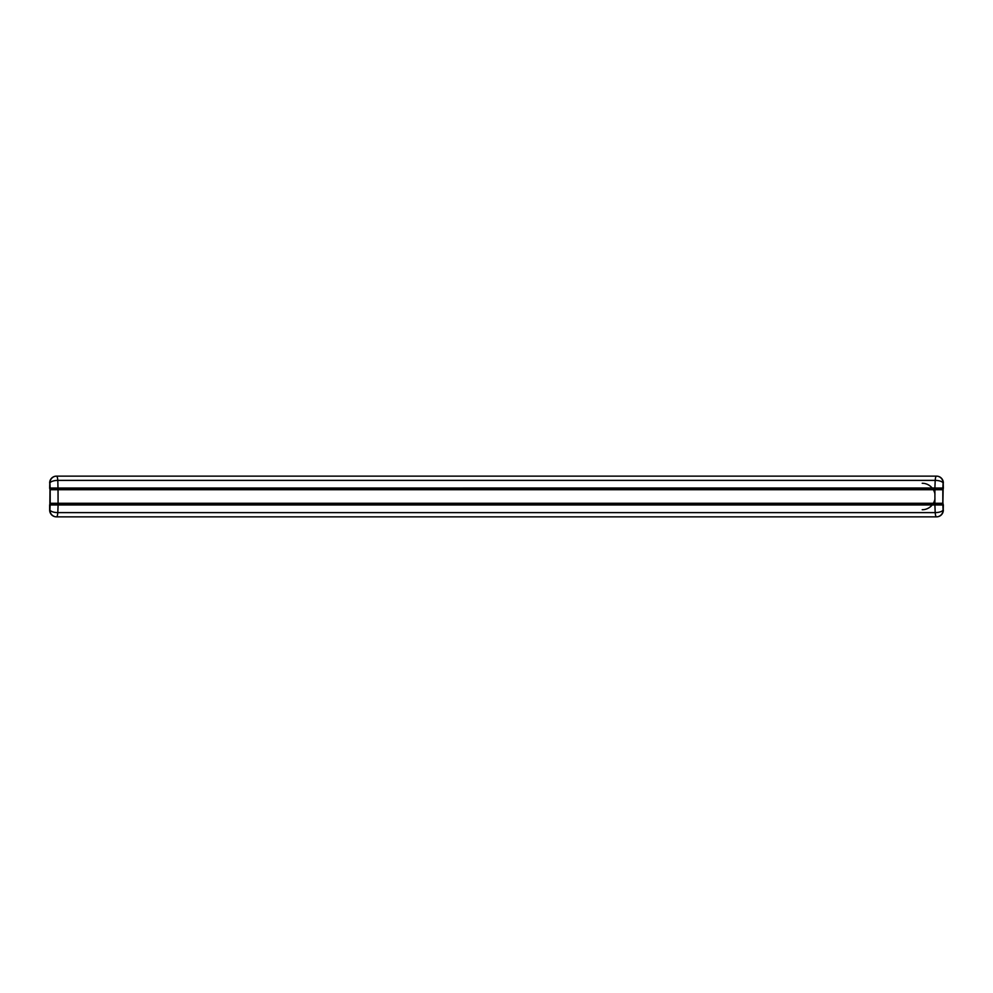 <?xml version="1.0" encoding="UTF-8"?>
<svg xmlns="http://www.w3.org/2000/svg" width="993" height="993" viewBox="0 0 993 993"><rect width="100%" height="100%" fill="white"/><g stroke="black" fill="none" stroke-linecap="round" stroke-linejoin="round"><path stroke-width="1.49" d="M49.985 503.29L49.849 504.295A2.036 1.998 90 0 0 49.787 504.816L50.122 504.816A2.036 1.998 90 0 1 50.184 504.295L50.184 488.705A2.036 1.998 -90 0 1 50.122 488.184L49.787 488.184A2.036 1.998 -90 0 0 49.849 488.705L50.122 489.71L58.028 489.71L58.078 504.295L49.849 504.295L49.985 489.71L49.985 503.29L942.878 503.29L943.151 504.295L58.103 504.816L943.151 504.295A2.036 1.998 90 0 1 943.213 504.816L943.213 510.067L943.35 504.816M49.65 510.067L49.787 510.067A6.79 6.653 90 0 0 56.44 516.856L56.576 516.856A6.79 6.653 -90 0 1 49.923 510.067A6.79 2.495 4.6 0 0 57.805 512.611L58.103 504.816L50.122 504.816L49.923 510.067L49.65 504.816L49.65 510.067A6.79 6.79 0 0 0 56.44 516.856M50.184 488.705L934.897 488.184L50.122 488.184L49.923 482.933A6.79 6.653 -90 0 1 56.576 476.144L56.44 476.144A6.79 6.653 90 0 0 49.787 482.933L49.65 488.184L49.923 482.933A6.79 2.495 175.4 0 1 57.805 480.389A6.79 1.328 -90 0 0 56.576 476.144L936.424 476.144A6.79 6.653 90 0 1 943.077 482.933A6.79 2.495 -175.4 0 0 935.195 480.389L934.897 488.01L50.122 488.022M943.35 488.184L943.213 482.933A6.79 6.653 -90 0 0 936.56 476.144L936.424 476.144A6.79 1.328 90 0 0 935.195 480.389L57.805 480.389L58.028 489.71L943.015 489.71L943.35 488.184L934.897 488.022L942.878 488.022L943.077 482.933L943.213 488.184A2.036 1.998 -90 0 1 943.151 488.705L943.276 488.705M50.122 504.978L934.897 504.978L935.195 512.611A6.79 2.495 -4.6 0 0 943.077 510.067L942.878 504.978L934.897 504.978L934.909 488.705L943.151 488.705L942.878 503.29L943.015 489.71M943.077 510.067A6.79 6.653 90 0 1 936.424 516.856L936.56 516.856A6.79 6.653 -90 0 0 943.213 510.067L943.077 510.067M936.424 516.856L56.576 516.856A6.79 1.328 -90 0 0 57.805 512.611L935.195 512.611A6.79 1.328 90 0 0 936.424 516.856M922.212 509.732A13.232 12.971 -90 0 0 934.972 498.858M934.972 494.142A13.232 12.971 -90 0 0 922.212 483.268M942.878 504.978L942.878 504.816A2.036 1.998 90 0 0 942.816 504.295L943.015 503.29M942.816 504.295L942.816 488.705A2.036 1.998 -90 0 0 942.878 488.184L942.878 488.01M943.151 488.705L937.876 488.705M49.985 489.71L49.65 488.184M943.35 482.933A6.79 6.79 0 0 0 936.56 476.144M936.56 516.856A6.79 6.79 0 0 0 943.35 510.067M56.44 476.144A6.79 6.79 0 0 0 49.65 482.933"/></g></svg>
